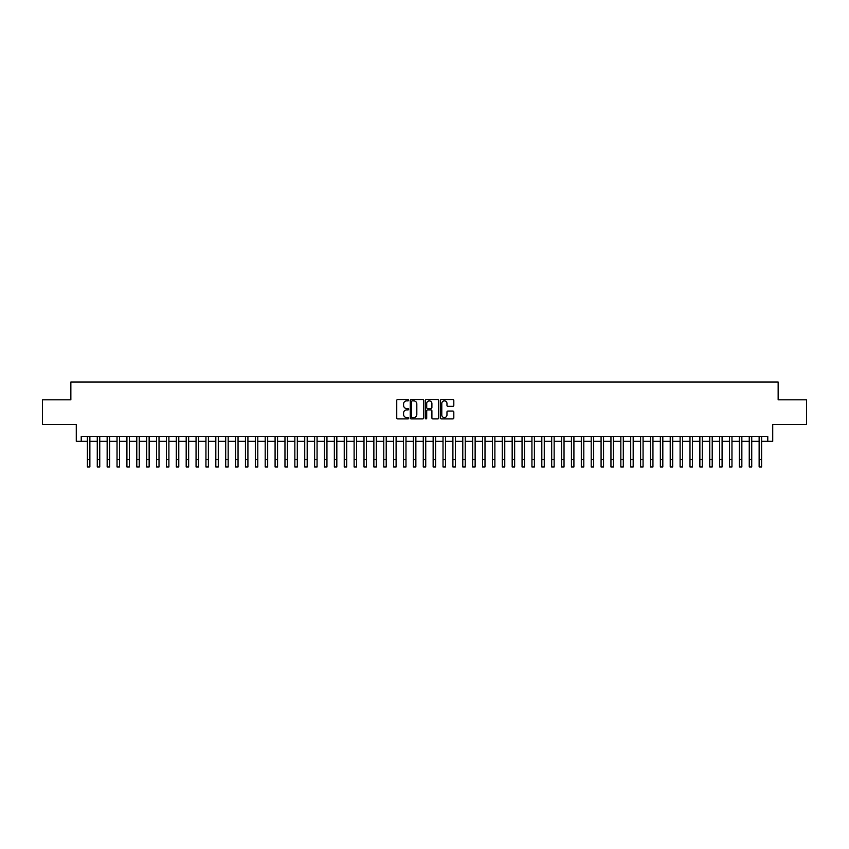 <?xml version="1.0" encoding="UTF-8"?>
<svg xmlns="http://www.w3.org/2000/svg" width="849" height="849" viewBox="0 0 849 849"><rect width="100%" height="100%" fill="white"/><g stroke="black" fill="none" stroke-linecap="round" stroke-linejoin="round"><path stroke-width="1.27" d="M408.698 400.197A0.679 0.679 0 0 0 408.019 399.518L397.714 399.518A0.966 0.966 0 0 0 396.748 400.484L396.748 417.941A0.966 0.966 0 0 0 397.714 418.907L408.019 418.907A0.679 0.679 0 0 0 408.698 418.228A0.679 0.679 0 0 0 408.019 417.549L406.682 417.549A3.099 3.099 0 0 1 403.583 414.45L403.583 412.996A3.099 3.099 0 0 1 406.682 409.887L408.019 409.887A0.679 0.679 0 0 0 408.698 409.218A0.679 0.679 0 0 0 408.019 408.539L406.682 408.539A3.099 3.099 0 0 1 403.583 405.429L403.583 403.975A3.099 3.099 0 0 1 406.682 400.877L408.019 400.877A0.679 0.679 0 0 0 408.698 400.197M452.835 406.353A0.966 0.966 0 0 0 453.812 405.387L453.812 400.484A0.966 0.966 0 0 0 452.835 399.518L441.395 399.518A0.966 0.966 0 0 0 440.429 400.484L440.429 417.941A0.966 0.966 0 0 0 441.395 418.907L452.835 418.907A0.966 0.966 0 0 0 453.812 417.941L453.812 412.03A0.966 0.966 0 0 0 452.835 411.054L447.943 411.054A0.966 0.966 0 0 0 446.967 412.03L446.967 414.959A2.589 2.589 0 0 1 444.377 417.549A2.589 2.589 0 0 1 441.788 414.959L441.788 403.466A2.589 2.589 0 0 1 444.377 400.877A2.589 2.589 0 0 1 446.967 403.466L446.967 405.387A0.966 0.966 0 0 0 447.943 406.353L452.835 406.353M81.228 441.321L81.228 436.375L767.772 436.375L767.772 441.321L772.717 441.321L772.717 424.521L806.55 424.521L806.55 399.826L778.151 399.826L778.151 382.05L70.849 382.05L70.849 399.826L42.45 399.826L42.45 424.521L76.283 424.521L76.283 441.321L87.394 441.321M423.651 400.484A0.966 0.966 0 0 0 422.685 399.518L411.245 399.518A0.966 0.966 0 0 0 410.269 400.484L410.269 417.941A0.966 0.966 0 0 0 411.245 418.907L422.685 418.907A0.966 0.966 0 0 0 423.651 417.941L423.651 400.484M426.315 399.518L437.755 399.518A0.966 0.966 0 0 1 438.731 400.484L438.731 417.941A0.966 0.966 0 0 1 437.755 418.907L432.863 418.907A0.966 0.966 0 0 1 431.897 417.941L431.897 410.863A0.966 0.966 0 0 0 430.921 409.887L427.673 409.887A0.966 0.966 0 0 0 426.707 410.863L426.707 418.228A0.679 0.679 0 0 1 426.028 418.907A0.679 0.679 0 0 1 425.349 418.228L425.349 400.484A0.966 0.966 0 0 1 426.315 399.518M89.867 441.321L97.274 441.321M99.747 441.321L107.154 441.321M109.627 441.321L117.035 441.321M119.507 441.321L126.915 441.321M129.377 441.321L136.785 441.321M139.257 441.321L146.665 441.321M149.137 441.321L156.545 441.321M159.018 441.321L166.425 441.321M168.898 441.321L176.305 441.321M178.778 441.321L186.186 441.321M188.648 441.321L196.055 441.321M198.528 441.321L205.936 441.321M208.408 441.321L215.816 441.321M218.289 441.321L225.696 441.321M228.169 441.321L235.576 441.321M238.049 441.321L245.457 441.321M247.919 441.321L255.326 441.321M257.799 441.321L265.206 441.321M267.679 441.321L275.087 441.321M277.559 441.321L284.967 441.321M287.44 441.321L294.847 441.321M297.32 441.321L304.727 441.321M307.189 441.321L314.597 441.321M317.07 441.321L324.477 441.321M326.95 441.321L334.357 441.321M336.83 441.321L344.238 441.321M346.71 441.321L354.118 441.321M356.591 441.321L363.998 441.321M366.46 441.321L373.868 441.321M376.34 441.321L383.748 441.321M386.221 441.321L393.628 441.321M396.101 441.321L403.508 441.321M405.981 441.321L413.389 441.321M415.861 441.321L423.269 441.321M425.731 441.321L433.139 441.321M435.611 441.321L443.019 441.321M445.492 441.321L452.899 441.321M455.372 441.321L462.779 441.321M465.252 441.321L472.66 441.321M475.132 441.321L482.54 441.321M485.002 441.321L492.409 441.321M494.882 441.321L502.29 441.321M504.762 441.321L512.17 441.321M514.643 441.321L522.05 441.321M524.523 441.321L531.93 441.321M534.403 441.321L541.811 441.321M544.273 441.321L551.68 441.321M554.153 441.321L561.56 441.321M564.033 441.321L571.441 441.321M573.913 441.321L581.321 441.321M583.794 441.321L591.201 441.321M593.674 441.321L601.081 441.321M603.543 441.321L610.951 441.321M613.424 441.321L620.831 441.321M623.304 441.321L630.711 441.321M633.184 441.321L640.592 441.321M643.064 441.321L650.472 441.321M652.945 441.321L660.352 441.321M662.814 441.321L670.222 441.321M672.695 441.321L680.102 441.321M682.575 441.321L689.982 441.321M692.455 441.321L699.863 441.321M702.335 441.321L709.743 441.321M712.215 441.321L719.623 441.321M722.085 441.321L729.493 441.321M731.965 441.321L739.373 441.321M741.846 441.321L749.253 441.321M751.726 441.321L759.133 441.321M761.606 441.321L767.772 441.321M412.306 400.877A0.679 0.679 0 0 0 411.627 401.556L411.627 416.87A0.679 0.679 0 0 0 412.306 417.549L413.718 417.549A3.099 3.099 0 0 0 416.817 414.45L416.817 403.975A3.099 3.099 0 0 0 413.718 400.877L412.306 400.877M431.897 403.519A2.589 2.589 0 0 0 429.297 400.919A2.589 2.589 0 0 0 426.707 403.519L426.707 407.562A0.966 0.966 0 0 0 427.673 408.539L430.921 408.539A0.966 0.966 0 0 0 431.897 407.562L431.897 403.519M87.394 459.542L89.867 459.542L89.867 466.95L87.394 466.95L87.394 436.375M89.867 459.542L89.867 436.375M97.274 459.542L99.747 459.542L99.747 466.95L97.274 466.95L97.274 436.375M99.747 459.542L99.747 436.375M107.154 459.542L109.627 459.542L109.627 466.95L107.154 466.95L107.154 436.375M109.627 459.542L109.627 436.375M117.035 459.542L119.507 459.542L119.507 466.95L117.035 466.95L117.035 436.375M119.507 459.542L119.507 436.375M126.915 459.542L129.377 459.542L129.377 466.95L126.915 466.95L126.915 436.375M129.377 459.542L129.377 436.375M136.785 459.542L139.257 459.542L139.257 466.95L136.785 466.95L136.785 436.375M139.257 459.542L139.257 436.375M146.665 459.542L149.137 459.542L149.137 466.95L146.665 466.95L146.665 436.375M149.137 459.542L149.137 436.375M156.545 459.542L159.018 459.542L159.018 466.95L156.545 466.95L156.545 436.375M159.018 459.542L159.018 436.375M166.425 459.542L168.898 459.542L168.898 466.95L166.425 466.95L166.425 436.375M168.898 459.542L168.898 436.375M176.305 459.542L178.778 459.542L178.778 466.95L176.305 466.95L176.305 436.375M178.778 459.542L178.778 436.375M186.186 459.542L188.648 459.542L188.648 466.95L186.186 466.95L186.186 436.375M188.648 459.542L188.648 436.375M196.055 459.542L198.528 459.542L198.528 466.95L196.055 466.95L196.055 436.375M198.528 459.542L198.528 436.375M205.936 459.542L208.408 459.542L208.408 466.95L205.936 466.95L205.936 436.375M208.408 459.542L208.408 436.375M215.816 459.542L218.289 459.542L218.289 466.95L215.816 466.95L215.816 436.375M218.289 459.542L218.289 436.375M225.696 459.542L228.169 459.542L228.169 466.95L225.696 466.95L225.696 436.375M228.169 459.542L228.169 436.375M235.576 459.542L238.049 459.542L238.049 466.95L235.576 466.95L235.576 436.375M238.049 459.542L238.049 436.375M245.457 459.542L247.919 459.542L247.919 466.95L245.457 466.95L245.457 436.375M247.919 459.542L247.919 436.375M255.326 459.542L257.799 459.542L257.799 466.95L255.326 466.95L255.326 436.375M257.799 459.542L257.799 436.375M265.206 459.542L267.679 459.542L267.679 466.95L265.206 466.95L265.206 436.375M267.679 459.542L267.679 436.375M275.087 459.542L277.559 459.542L277.559 466.95L275.087 466.95L275.087 436.375M277.559 459.542L277.559 436.375M284.967 459.542L287.44 459.542L287.44 466.95L284.967 466.95L284.967 436.375M287.44 459.542L287.44 436.375M294.847 459.542L297.32 459.542L297.32 466.95L294.847 466.95L294.847 436.375M297.32 459.542L297.32 436.375M304.727 459.542L307.189 459.542L307.189 466.95L304.727 466.95L304.727 436.375M307.189 459.542L307.189 436.375M314.597 459.542L317.07 459.542L317.07 466.95L314.597 466.95L314.597 436.375M317.07 459.542L317.07 436.375M324.477 459.542L326.95 459.542L326.95 466.95L324.477 466.95L324.477 436.375M326.95 459.542L326.95 436.375M334.357 459.542L336.83 459.542L336.83 466.95L334.357 466.95L334.357 436.375M336.83 459.542L336.83 436.375M344.238 459.542L346.71 459.542L346.71 466.95L344.238 466.95L344.238 436.375M346.71 459.542L346.71 436.375M354.118 459.542L356.591 459.542L356.591 466.95L354.118 466.95L354.118 436.375M356.591 459.542L356.591 436.375M363.998 459.542L366.46 459.542L366.46 466.95L363.998 466.95L363.998 436.375M366.46 459.542L366.46 436.375M373.868 459.542L376.34 459.542L376.34 466.95L373.868 466.95L373.868 436.375M376.34 459.542L376.34 436.375M383.748 459.542L386.221 459.542L386.221 466.95L383.748 466.95L383.748 436.375M386.221 459.542L386.221 436.375M393.628 459.542L396.101 459.542L396.101 466.95L393.628 466.95L393.628 436.375M396.101 459.542L396.101 436.375M403.508 459.542L405.981 459.542L405.981 466.95L403.508 466.95L403.508 436.375M405.981 459.542L405.981 436.375M413.389 459.542L415.861 459.542L415.861 466.95L413.389 466.95L413.389 436.375M415.861 459.542L415.861 436.375M423.269 459.542L425.731 459.542L425.731 466.95L423.269 466.95L423.269 436.375M425.731 459.542L425.731 436.375M433.139 459.542L435.611 459.542L435.611 466.95L433.139 466.95L433.139 436.375M435.611 459.542L435.611 436.375M443.019 459.542L445.492 459.542L445.492 466.95L443.019 466.95L443.019 436.375M445.492 459.542L445.492 436.375M452.899 459.542L455.372 459.542L455.372 466.95L452.899 466.95L452.899 436.375M455.372 459.542L455.372 436.375M462.779 459.542L465.252 459.542L465.252 466.95L462.779 466.95L462.779 436.375M465.252 459.542L465.252 436.375M472.66 459.542L475.132 459.542L475.132 466.95L472.66 466.95L472.66 436.375M475.132 459.542L475.132 436.375M482.54 459.542L485.002 459.542L485.002 466.95L482.54 466.95L482.54 436.375M485.002 459.542L485.002 436.375M492.409 459.542L494.882 459.542L494.882 466.95L492.409 466.95L492.409 436.375M494.882 459.542L494.882 436.375M502.29 459.542L504.762 459.542L504.762 466.95L502.29 466.95L502.29 436.375M504.762 459.542L504.762 436.375M512.17 459.542L514.643 459.542L514.643 466.95L512.17 466.95L512.17 436.375M514.643 459.542L514.643 436.375M522.05 459.542L524.523 459.542L524.523 466.95L522.05 466.95L522.05 436.375M524.523 459.542L524.523 436.375M531.93 459.542L534.403 459.542L534.403 466.95L531.93 466.95L531.93 436.375M534.403 459.542L534.403 436.375M541.811 459.542L544.273 459.542L544.273 466.95L541.811 466.95L541.811 436.375M544.273 459.542L544.273 436.375M551.68 459.542L554.153 459.542L554.153 466.95L551.68 466.95L551.68 436.375M554.153 459.542L554.153 436.375M561.56 459.542L564.033 459.542L564.033 466.95L561.56 466.95L561.56 436.375M564.033 459.542L564.033 436.375M571.441 459.542L573.913 459.542L573.913 466.95L571.441 466.95L571.441 436.375M573.913 459.542L573.913 436.375M581.321 459.542L583.794 459.542L583.794 466.95L581.321 466.95L581.321 436.375M583.794 459.542L583.794 436.375M591.201 459.542L593.674 459.542L593.674 466.95L591.201 466.95L591.201 436.375M593.674 459.542L593.674 436.375M601.081 459.542L603.543 459.542L603.543 466.95L601.081 466.95L601.081 436.375M603.543 459.542L603.543 436.375M610.951 459.542L613.424 459.542L613.424 466.95L610.951 466.95L610.951 436.375M613.424 459.542L613.424 436.375M620.831 459.542L623.304 459.542L623.304 466.95L620.831 466.95L620.831 436.375M623.304 459.542L623.304 436.375M630.711 459.542L633.184 459.542L633.184 466.95L630.711 466.95L630.711 436.375M633.184 459.542L633.184 436.375M640.592 459.542L643.064 459.542L643.064 466.95L640.592 466.95L640.592 436.375M643.064 459.542L643.064 436.375M650.472 459.542L652.945 459.542L652.945 466.95L650.472 466.95L650.472 436.375M652.945 459.542L652.945 436.375M660.352 459.542L662.814 459.542L662.814 466.95L660.352 466.95L660.352 436.375M662.814 459.542L662.814 436.375M670.222 459.542L672.695 459.542L672.695 466.95L670.222 466.95L670.222 436.375M672.695 459.542L672.695 436.375M680.102 459.542L682.575 459.542L682.575 466.95L680.102 466.95L680.102 436.375M682.575 459.542L682.575 436.375M689.982 459.542L692.455 459.542L692.455 466.95L689.982 466.95L689.982 436.375M692.455 459.542L692.455 436.375M699.863 459.542L702.335 459.542L702.335 466.95L699.863 466.95L699.863 436.375M702.335 459.542L702.335 436.375M709.743 459.542L712.215 459.542L712.215 466.95L709.743 466.95L709.743 436.375M712.215 459.542L712.215 436.375M719.623 459.542L722.085 459.542L722.085 466.95L719.623 466.95L719.623 436.375M722.085 459.542L722.085 436.375M729.493 459.542L731.965 459.542L731.965 466.95L729.493 466.95L729.493 436.375M731.965 459.542L731.965 436.375M739.373 459.542L741.846 459.542L741.846 466.95L739.373 466.95L739.373 436.375M741.846 459.542L741.846 436.375M749.253 459.542L751.726 459.542L751.726 466.95L749.253 466.95L749.253 436.375M751.726 459.542L751.726 436.375M759.133 459.542L761.606 459.542L761.606 466.95L759.133 466.95L759.133 436.375M761.606 459.542L761.606 436.375"/></g></svg>
